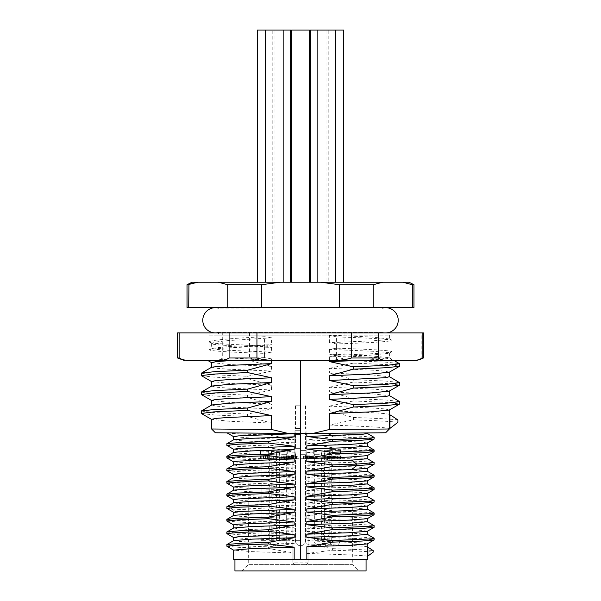<?xml version="1.0" encoding="UTF-8"?>
<svg xmlns="http://www.w3.org/2000/svg" width="601" height="601" viewBox="0 0 601 601"><rect width="100%" height="100%" fill="white"/><g stroke="black" fill="none" stroke-linecap="round" stroke-linejoin="round"><path stroke-width="0.45" stroke-dasharray="3 2.25" d="M291.673 282.215L291.673 30.05L309.327 30.05L291.673 30.05L309.327 30.05L309.327 282.215L291.673 282.215L309.327 282.215M198.15 282.215L188.699 284.739L188.699 307.434L373.236 307.434L373.236 284.739L382.687 282.215L192.065 282.215M382.687 282.215L408.935 282.215M328.214 282.215L310.559 282.215L328.214 282.215L328.214 30.05L317.839 30.05L335.493 30.05L326.012 30.05L326.012 282.215L343.659 282.215L326.012 282.215M335.493 282.215L317.839 282.215L335.493 282.215M283.161 282.215L265.507 282.215L283.161 282.215M274.988 282.215L257.341 282.215L274.988 282.215L274.988 30.05L265.507 30.05L283.161 30.05L272.786 30.05L272.786 282.215L290.441 282.215L272.786 282.215M218.313 282.215L227.764 284.739L261.443 284.739L280.336 282.215M227.764 284.739L227.764 307.434M188.699 284.739L187.024 284.739M188.699 307.434L187.024 307.434M215.451 307.682L382.454 307.712L218.546 308.08M413.976 284.739L412.301 284.739L412.301 307.434L413.976 307.434M373.236 307.434L412.301 307.434M261.443 307.434L261.443 284.739M320.664 282.215L339.557 284.739L339.557 307.434M373.236 284.739L339.557 284.739M402.85 282.215L412.301 284.739M385.549 307.682L382.454 308.08M382.454 332.496A12.606 12.606 -90 0 0 385.609 332.901L382.454 332.496L218.546 332.496L382.454 332.496L382.454 335.17L218.546 335.17L382.454 335.17M215.391 332.901L385.609 332.901L215.391 332.901L218.546 332.496L218.546 335.17M209.14 335.17L300.5 335.17L209.14 335.17M329.431 342.683L329.431 335.17L300.5 335.17L389.388 335.17L329.431 335.17L371.32 337.003L389.388 338.956L385.158 339.888L372.868 340.82L329.431 342.683L336.59 343.915L336.59 355.191C372.838 353.989 391.259 352.787 391.86 351.585C389.125 350.451 370.697 349.316 336.59 348.174L336.59 336.906C370.697 338.04 389.125 339.182 391.86 340.316L391.912 332.901L209.088 332.901L391.912 332.901M264.41 360.638L210.358 360.638C216.751 359.638 234.766 358.632 264.41 357.633L264.41 346.364C230.378 347.498 211.95 348.633 209.14 349.767C209.757 350.969 228.177 352.171 264.41 353.373L264.41 360.638L336.59 360.638L336.59 355.815C370.697 356.956 389.117 358.091 391.86 359.225L391.86 351.585M336.59 355.815L329.431 354.139L371.32 355.912L389.238 357.693L391.86 359.225C392.28 359.699 389.44 360.164 383.34 360.638L336.59 360.638M264.41 346.364L271.569 344.681L229.68 346.461L211.762 348.234L209.088 349.865L209.14 341.774C211.883 340.083 230.303 338.393 264.41 336.703L264.41 345.733C236.103 344.771 218.321 343.817 211.086 342.855L209.14 341.774M264.41 345.733L271.569 347.416C240.753 346.379 221.416 345.35 213.55 344.313L209.088 341.916M389.238 338.776L391.86 340.316C391.259 341.518 372.83 342.713 336.59 343.915M336.59 355.191L329.431 356.874L371.32 355.093L389.238 353.313L391.912 351.683M389.238 353.313L385.158 352.209L372.868 351.277L329.431 349.406L336.59 348.174M329.431 349.406L329.431 354.139M336.59 336.906L329.431 335.223M389.238 410.055L385.158 408.943L372.868 408.011L329.431 406.148L329.431 410.874L353.388 417.485L353.388 419.844L329.431 425.057L329.431 429.497L312.978 433.411L300.5 433.516L300.5 360.638M329.431 406.148L353.388 400.935L353.388 398.568L329.431 391.965L371.32 393.738L389.388 395.691M389.238 391.138L385.158 390.034L372.868 389.102L329.431 387.232L329.431 391.965M329.431 387.232L353.388 382.018L353.388 379.659L329.431 373.048L371.32 374.829L389.388 376.782M389.238 372.229L385.158 371.118L372.868 370.186L329.431 368.323L329.431 373.048M329.431 368.323L353.388 363.109L353.065 360.638M416.245 360.638L384.828 360.638C379.208 360.72 374.904 359.841 371.906 357.993L344.05 357.993C338.371 359.841 330.219 360.72 319.589 360.638L384.828 360.638M177.565 357.993L178.136 357.993C180.811 359.841 184.657 360.72 189.676 360.638L319.589 360.638M208.074 360.638L210.358 360.638M281.411 360.638L216.172 360.638M178.136 357.993L178.136 332.901L222.716 332.901L222.716 357.993C220.041 359.841 216.195 360.72 211.184 360.638M222.716 357.993L249.535 357.993C255.215 359.841 263.366 360.72 273.996 360.638M222.716 332.901L344.05 332.901L344.05 357.993M249.535 332.901L249.535 357.993M344.05 332.901L371.906 332.901L371.906 357.993M371.906 332.901L421.834 332.901L421.834 357.993C418.837 359.841 414.525 360.72 408.913 360.638M421.834 357.993L423.435 357.993M178.136 332.901L177.565 332.901M423.435 332.901L421.834 332.901M250.444 360.638L271.569 366.325L229.68 364.552L211.612 362.598M229.77 360.638L271.569 358.865L264.41 357.633M271.569 358.865L271.569 360.638M211.95 343.764L211.612 343.374L215.842 341.984L228.132 340.602L271.569 337.822L271.569 344.681M271.569 337.822L264.41 336.703M329.431 356.874L329.431 360.638M389.238 357.693L380.148 359.255L354.342 360.638M353.388 360.743L386.015 362.185L399.492 363.62M353.388 363.109L387.299 364.627L399.627 366.144M353.388 379.659L386.015 381.094L399.492 382.536M353.388 382.018L387.299 383.536L399.627 385.053M353.388 398.568L386.015 400.011L399.492 401.445M353.388 400.935L387.299 402.452L399.627 403.97M329.431 425.057C365.055 426.319 390.492 427.574 389.38 428.836L389.388 428.821M389.38 414.652C390.492 413.39 365.055 412.136 329.431 410.874M312.978 433.411L385.639 432.773L389.388 428.994L329.431 429.497M326.891 433.749L300.5 433.516L300.5 559.606L234.938 559.606L366.062 559.606L300.5 559.606L306.833 559.606L306.833 553.468L332.571 550.238L332.571 548.668L306.833 544.01L306.833 540.862L332.571 537.632L332.571 536.054L306.833 531.404L306.833 528.249L332.571 525.026L332.571 523.448L306.833 518.798L306.833 515.643L332.571 512.413L332.571 510.842L306.833 506.185L306.833 503.037L332.571 499.807L332.571 498.229L306.833 493.579L306.833 490.424L332.571 487.201L332.571 485.623L306.833 480.973L306.833 477.818L332.571 474.587L332.571 473.017L306.833 468.359L306.833 465.212L332.571 461.981L332.571 460.404L306.833 455.753L306.833 452.598L332.571 449.375L332.571 447.798L306.833 443.147L306.833 439.992L332.571 436.769L332.571 435.192L326.891 433.749L300.5 433.516L364.912 432.953L367.324 433.494M367.324 432.938L300.5 433.516L215.361 432.773L211.612 428.994L271.569 429.497L288.022 433.411M300.5 433.516L268.429 433.381L268.429 434.959L294.167 439.609L252.247 438.182L233.676 436.649M264.335 433.201L269.053 433.246M286.94 433.404L273.958 433.283M271.569 366.325L271.569 371.057L247.612 376.271L247.612 378.63L271.569 385.241L271.569 389.966L247.612 395.18L247.612 397.546L271.569 404.15L271.569 408.883L247.612 414.097L247.612 416.455L271.569 423.066L271.569 429.497M271.569 347.416L271.569 352.141L264.41 353.373M211.762 367.151L215.842 368.255L228.132 369.187L271.569 371.057M201.373 373.236L213.701 374.754L247.612 376.271M201.508 375.76L214.985 377.195L247.612 378.63M271.569 385.241L229.68 383.461L211.612 381.507M211.762 386.06L215.842 387.172L228.132 388.103L271.569 389.966M201.373 392.145L213.701 393.663L247.612 395.18M201.508 394.669L214.985 396.104L247.612 397.546M271.569 404.15L229.68 402.377L211.612 400.424M211.762 404.976L215.842 406.081L228.132 407.012L271.569 408.883M201.373 411.061L213.701 412.579L247.612 414.097M201.508 413.586L214.985 415.021L247.612 416.455M271.569 423.066L229.68 421.286L211.612 419.333M213.55 344.313L211.086 342.855M211.762 348.234L215.842 349.346L228.132 350.278L271.569 352.141M332.571 435.192L361.952 436.266L374.07 437.34M306.833 559.606L367.324 559.606M300.5 559.606L294.167 559.606L294.167 553.085L252.247 551.658L233.676 550.125M233.676 559.606L294.167 559.606M367.294 547.03C369.097 546.024 340.872 545.017 306.833 544.01M367.234 543.928L362.824 543.079L349.94 542.342L306.833 540.862M306.833 553.468C340.872 554.475 369.097 555.482 367.294 556.488L367.324 556.466M332.571 548.668C354.951 549.306 368.488 549.945 373.183 550.591M332.571 550.238C354.951 550.884 368.488 551.523 373.183 552.161M233.766 439.699L238.176 440.541L251.06 441.284L294.167 442.764L294.167 439.609M294.167 442.764L268.429 445.987L268.429 447.565L294.167 452.222L252.247 450.788L233.676 449.255M233.766 452.305L238.176 453.154L251.06 453.89L294.167 455.37L294.167 452.222M294.167 455.37L268.429 458.601L268.429 460.171L294.167 464.828L252.247 463.401L233.676 461.868M233.766 464.911L238.176 465.76L251.06 466.496L294.167 467.984L294.167 464.828M294.167 467.984L268.429 471.207L268.429 472.784L294.167 477.434L252.247 476.007L233.676 474.474M233.766 477.525L238.176 478.366L251.06 479.11L294.167 480.59L294.167 477.434M294.167 480.59L268.429 483.813L268.429 485.39L294.167 490.048L252.247 488.613L233.676 487.08M233.766 490.131L238.176 490.972L251.06 491.716L294.167 493.196L294.167 490.048M294.167 493.196L268.429 496.426L268.429 497.996L294.167 502.654L252.247 501.226L233.676 499.694M233.766 502.737L237.868 503.555L294.167 505.809L294.167 502.654M294.167 505.809L268.429 509.032L268.429 510.61L294.167 515.26L237.868 513.014L233.676 512.3M233.766 515.35L238.176 516.191L251.06 516.935L294.167 518.415L294.167 515.26M294.167 518.415L268.429 521.638L268.429 523.216L294.167 527.873L252.247 526.438L233.676 524.906M233.766 527.956L238.176 528.797L251.06 529.541L294.167 531.021L294.167 527.873M294.167 531.021L268.429 534.251L268.429 535.822L294.167 540.479L252.247 539.052L233.676 537.519M233.766 540.562L238.176 541.411L251.06 542.147L294.167 543.627L294.167 540.479M294.167 543.627L268.429 546.857L268.429 548.435L294.167 553.085M262.036 433.186L268.429 433.381M227.11 432.878C230.296 433.569 244.066 434.268 268.429 434.959M226.847 443.741L238.101 444.868L268.429 445.987M226.93 445.416L239.048 446.49L268.429 447.565M226.847 456.347L238.101 457.474L268.429 458.601M226.93 458.022L239.048 459.096L268.429 460.171M226.847 468.96L238.101 470.08L268.429 471.207M226.93 470.628L239.048 471.702L268.429 472.784M226.847 481.566L238.101 482.693L268.429 483.813M226.93 483.234L239.048 484.316L268.429 485.39M226.847 494.172L238.101 495.299L268.429 496.426M226.93 495.848L239.048 496.922L268.429 497.996M226.847 506.786L231.468 507.499L268.429 509.032M226.93 508.454L231.468 509.077L268.429 510.61M226.847 519.392L238.101 520.519L268.429 521.638M226.93 521.059L239.048 522.141L268.429 523.216M226.847 531.998L238.101 533.125L268.429 534.251M226.93 533.673L239.048 534.747L268.429 535.822M226.847 544.611L238.101 545.731L268.429 546.857M226.93 546.279L239.048 547.353L268.429 548.435M332.571 436.769L362.899 437.889L374.153 439.015M367.234 443.057L362.824 442.216L349.94 441.472L306.833 439.992M306.833 443.147L348.753 444.575L367.324 446.107M332.571 447.798L361.952 448.872L374.07 449.954M332.571 449.375L362.899 450.495L374.153 451.621M367.234 455.663L362.824 454.822L349.94 454.078L306.833 452.598M306.833 455.753L348.753 457.181L367.324 458.713M332.571 460.404L361.952 461.485L374.07 462.56M332.571 461.981L362.899 463.108L374.153 464.227M367.234 468.277L362.824 467.428L349.94 466.692L306.833 465.212M306.833 468.359L348.753 469.787L367.324 471.319M332.571 473.017L361.952 474.091L374.07 475.166M332.571 474.587L362.899 475.714L374.153 476.841M367.234 480.883L362.824 480.041L349.94 479.297L306.833 477.818M306.833 480.973L348.753 482.4L367.324 483.933M332.571 485.623L361.952 486.697L374.07 487.779M332.571 487.201L362.899 488.32L374.153 489.447M367.234 493.489L362.824 492.647L349.94 491.903L306.833 490.424M306.833 493.579L348.753 495.006L367.324 496.539M332.571 498.229L361.952 499.311L374.07 500.385M332.571 499.807L362.899 500.933L374.153 502.053M367.234 506.102L362.824 505.253L349.94 504.517L306.833 503.037M306.833 506.185L348.753 507.612L367.324 509.145M332.571 510.842L361.952 511.917L374.07 512.991M332.571 512.413L362.899 513.539L374.153 514.666M367.234 518.708L362.824 517.867L349.94 517.123L306.833 515.643M306.833 518.798L348.753 520.226L367.324 521.758M332.571 523.448L361.952 524.523L374.07 525.605M332.571 525.026L362.899 526.145L374.153 527.272M367.234 531.314L362.824 530.473L349.94 529.729L306.833 528.249M306.833 531.404L348.753 532.832L367.324 534.364M332.571 536.054L361.952 537.136L374.07 538.211M332.571 537.632L362.899 538.759L374.153 539.878M234.938 570.95L366.062 570.95M359.128 570.95L241.872 570.95L359.128 570.95L352.772 564.647L305.541 564.647A2.524 2.524 0 0 0 308.065 562.123C307.922 563.648 307.081 564.489 305.541 564.647L248.228 564.647L352.772 564.647L351.848 458.736L249.152 458.736L292.935 458.736L292.935 562.123C293.078 563.648 293.919 564.489 295.459 564.647L305.541 564.647M241.872 570.95L248.228 564.647L249.152 458.736M295.459 564.647A2.524 2.524 0 0 1 292.935 562.123L292.935 458.736L308.065 458.736L308.065 562.123L308.065 458.736L351.848 458.736M319.386 458.736L313.707 458.736L319.386 458.736M334.832 458.736L340.512 458.736L334.832 458.736M326.666 458.736L332.345 458.736L326.666 458.736M300.5 458.736L306.172 458.736L300.5 458.736M281.614 458.736L287.293 458.736L281.614 458.736M266.168 458.736L260.488 458.736L266.168 458.736M274.334 458.736L268.655 458.736L274.334 458.736M292.98 458.736L287.346 458.736L292.98 458.736L292.98 456.212L293.476 456.212L287.346 456.212L292.98 456.212M311.551 458.736L303.588 458.736L313.775 458.736L308.343 458.736L311.356 458.736L311.356 456.212L303.588 456.212L313.775 456.212L311.265 456.212L311.265 458.736L316.975 458.736L307.667 458.736L311.558 458.736L311.551 456.212L312.618 456.212L306.683 456.212L316.975 456.212L307.667 456.212L311.558 456.212L311.558 458.736M305.909 458.736L305.939 456.212L305.909 458.736M313.564 458.736L313.775 456.212L313.564 458.736M311.776 458.736L311.664 456.212L311.776 458.736M328.492 458.736L322.001 458.736L334.081 458.736L324.179 458.736L328.492 458.736L328.492 456.212L322.001 456.212L328.492 456.212M321.941 458.736L322.001 456.212L321.941 458.736M333.337 458.736L334.081 458.736L334.081 456.212L324.179 456.212L331.692 456.212L331.692 458.736L330.986 458.736L330.986 456.212L334.081 456.212L333.337 456.212L333.337 458.736M328.935 458.736L328.867 456.212L328.935 458.736M324.179 458.736L324.442 456.212L324.179 458.736M329.506 458.736L337.409 458.736L329.506 458.736L329.506 456.212L325.081 456.212L337.409 456.212L329.506 456.212M306.683 458.736L307.194 458.736L307.194 456.212L306.683 456.212L306.683 458.736M315.074 458.736L314.909 456.212L315.074 458.736M312.798 458.736L312.618 456.212L312.798 458.736M288.72 458.736L283.139 458.736L291.853 458.736L283.935 458.736L288.72 458.736L288.72 456.212L283.139 456.212L288.72 456.212M281.711 458.736L283.139 458.736L283.139 456.212L281.711 456.212L281.711 458.736M292.424 458.736L291.335 458.736L291.335 456.212L295.519 456.212L291.868 456.212L292.424 456.212L292.432 458.736L295.519 458.736L292.432 458.736L292.424 456.212M284.589 458.736L283.935 458.736L283.935 456.212L284.589 456.212L284.589 458.736M261.187 458.736L274.064 458.736L261.187 458.736L261.187 456.212L274.064 456.212L261.187 456.212M293.123 458.736L286.084 458.736L293.123 458.736L293.123 456.212L297.848 456.212L285.851 456.212L293.123 456.212L292.589 456.212L292.589 458.736L293.123 458.736M289.795 458.736L289.795 456.212M319.386 450.389L313.737 450.389L319.386 450.389M319.386 454.679L314.338 454.679L319.386 454.679M334.832 450.389L340.482 450.389L334.832 450.389M334.832 454.679L339.881 454.679L334.832 454.679M326.666 450.389L332.315 450.389L326.666 450.389M326.666 454.679L331.714 454.679L326.666 454.679M300.5 450.389L306.142 450.389L300.5 450.389M300.5 454.679L305.541 454.679L300.5 454.679M281.614 450.389L287.263 450.389L281.614 450.389M281.614 454.679L286.662 454.679L281.614 454.679M266.168 450.389L260.518 450.389L266.168 450.389M266.168 454.679L261.119 454.679L266.168 454.679M274.334 450.389L268.685 450.389L274.334 450.389M274.334 454.679L269.286 454.679L274.334 454.679M293.476 458.736L293.476 456.212L293.491 458.736M289.149 458.736L289.149 456.212M287.346 458.736L287.346 456.212L287.338 458.736L285.851 458.736L289.592 458.736L287.338 458.736L287.368 456.212M290.959 458.736L290.959 456.212M293.273 458.736L293.273 456.212M290.779 458.736L290.779 456.212M303.588 458.736L303.588 456.212M308.351 456.212L308.343 458.736L308.351 456.212M313.647 458.736L313.647 456.212M309.245 458.736L309.245 456.212M304.181 458.736L304.181 456.212M327.102 458.736L327.079 456.212M328.078 458.736L328.078 456.212M329.543 458.736L329.543 456.212M332.248 458.736L332.248 456.212M327.342 458.736L327.342 456.212M337.214 458.736L337.214 456.212M337.409 458.736L337.409 456.212M329.799 458.736L329.799 456.212M329.896 458.736L329.896 456.212M327.988 458.736L327.988 456.212M327.883 458.736L327.883 456.212L327.868 458.736M325.269 458.736L325.269 456.212M313.707 458.736L313.737 450.389L314.338 454.679L314.338 540.69A5.041 5.041 0 0 0 319.386 545.731A5.041 5.041 0 0 0 324.427 540.69L314.338 540.69L324.427 540.69L324.427 454.679L325.028 450.389L325.081 456.212M327.703 458.736L327.703 456.212M334.727 456.212L329.393 456.212L334.727 456.212L334.727 458.736L329.618 458.736L329.618 456.212L329.393 458.736L334.727 458.736M329.393 458.736L329.393 456.212M309.049 458.736L309.049 456.212M309.688 458.736L309.688 456.212M307.667 458.736L307.667 456.212M310.537 458.736L310.537 456.212M316.975 458.736L316.975 456.212M316.344 458.736L316.344 456.212M311.461 458.736L311.461 456.212L311.468 458.736M310.371 458.736L310.371 456.212L310.364 458.736M286.527 458.736L286.527 456.212M286.136 456.212L285.851 458.736L286.136 456.212M289.592 458.736L289.607 456.212M263.246 458.736L263.246 456.212M263.576 458.736L263.576 456.212M265.499 458.736L265.499 456.212M274.064 458.736L274.064 456.212M273.365 458.736L273.365 456.212M264.921 458.736L264.921 456.212M286.076 456.212L286.084 458.736L286.076 456.212M297.848 456.212L297.848 458.736L297.848 456.212M295.519 456.212L294.873 456.212L294.873 458.736L295.519 458.736L295.519 456.212L295.519 458.736M290.922 456.212L288.435 456.212L291.41 456.212L290.922 456.212L290.922 458.736L288.435 458.736L290.922 458.736M291.41 458.736L290.989 458.736L290.989 456.212L291.41 456.212L291.41 458.736L291.41 456.212M288.833 456.212L288.833 458.736L288.435 458.736L288.435 456.212L288.435 458.736M353.388 417.485C377.323 418.304 392.168 419.13 397.922 419.956M353.388 419.844C377.323 420.67 392.168 421.496 397.922 422.323M310.559 30.05L328.214 30.05M326.012 30.05L343.659 30.05M257.341 30.05L274.988 30.05M272.786 30.05L290.441 30.05M300.5 428.475L294.933 428.475L300.5 428.475M300.5 405.78L295.008 405.78L300.5 405.78M300.5 434.508L295.459 434.508L300.5 434.508M300.5 448.647L294.858 448.647L300.5 448.647M300.5 430.707L294.926 430.707L300.5 430.707M237.868 513.014L231.468 509.077L231.468 507.499L237.868 503.555M308.065 562.123L292.935 562.123M334.832 540.69L339.881 540.69L334.832 540.69M326.666 540.69L331.714 540.69L326.666 540.69M300.5 540.69L295.459 540.69L300.5 540.69M281.614 540.69L286.662 540.69L281.614 540.69M266.168 540.69L261.119 540.69L266.168 540.69M274.334 540.69L269.286 540.69L274.334 540.69M291.124 458.736L291.124 456.212M290.058 458.736L290.058 456.212M311.265 458.736L311.265 456.212M309.545 458.736L309.545 456.212L309.56 458.736M309.117 458.736L309.117 456.212M310.987 458.736L310.987 456.212M307.832 458.736L307.832 456.212M307.599 458.736L307.599 456.212M308.283 458.736L308.283 456.212M326.193 458.736L326.193 456.212M324.976 458.736L324.976 456.212M326.982 458.736L326.982 456.212M329.25 458.736L329.25 456.212M330.783 458.736L330.783 456.212M330.986 458.736L330.986 456.212M328.409 458.736L328.409 456.212M325.291 458.736L325.291 456.212M323.721 458.736L323.721 456.212M322.79 458.736L322.79 456.212M324.315 458.736L324.315 456.212M309.327 458.736L309.327 456.212M310.221 458.736L310.221 456.212M311.634 458.736L311.634 456.212M312.655 458.736L312.655 456.212M312.978 458.736L312.978 456.212M283.897 458.736L283.897 456.212M284.769 458.736L284.769 456.212M286.301 458.736L286.301 456.212M289.058 458.736L289.058 456.212M291.853 458.736L291.868 456.212M286.256 458.736L286.256 456.212M286.737 458.736L286.737 456.212M288.112 458.736L288.112 456.212M288.75 458.736L288.75 456.212M265.777 458.736L265.777 456.212M269.361 458.736L269.361 456.212M269.992 458.736L269.992 456.212M267.565 458.736L267.565 456.212M295.249 458.736L295.249 456.212M290.095 458.736L290.095 456.212M287.075 458.736L287.075 456.212M290.704 458.736L290.704 456.212M296.428 458.736L296.428 456.212M296.736 458.736L296.736 456.212M293.664 458.736L293.664 456.212M293.709 458.736L293.709 456.212M294.956 458.736L294.956 456.212M289.862 458.736L289.862 456.212M288.961 458.736L288.961 456.212M290.005 458.736L290.005 456.212M385.609 307.682L215.391 307.682M209.088 332.901L209.088 335.17M389.388 353.14L389.388 357.865M211.612 343.374L211.612 348.415M329.16 458.736L329.19 450.389L329.791 454.679L329.791 540.69A5.041 5.041 0 0 0 334.832 545.731A5.041 5.041 0 0 0 339.881 540.69L339.881 454.679L340.482 450.389L340.512 458.736M320.994 458.736L321.024 450.389L321.625 454.679L321.625 540.69A5.041 5.041 0 0 0 326.666 545.731A5.041 5.041 0 0 0 331.714 540.69L331.714 454.679L332.315 450.389L332.345 458.736M306.142 450.389L306.172 458.736L306.142 450.389L305.541 454.679L305.541 540.69A5.041 5.041 0 0 1 300.5 545.731A5.041 5.041 0 0 0 305.541 540.69L305.541 454.679L306.142 450.389M295.459 454.679L294.858 450.389L294.828 458.736L294.858 450.389L295.459 454.679L295.459 540.69A5.041 5.041 0 0 0 300.5 545.731A5.041 5.041 0 0 1 295.459 540.69L295.459 454.679M275.942 458.736L275.972 450.389L276.573 454.679L276.573 540.69A5.041 5.041 0 0 0 281.614 545.731A5.041 5.041 0 0 0 286.662 540.69L286.662 454.679L287.263 450.389L287.293 458.736M260.488 458.736L260.518 450.389L261.119 454.679L261.119 540.69A5.041 5.041 0 0 0 266.168 545.731A5.041 5.041 0 0 0 271.209 540.69L271.209 454.679L271.81 450.389L271.84 458.736M268.655 458.736L268.685 450.389L269.286 454.679L269.286 540.69A5.041 5.041 0 0 0 274.334 545.731A5.041 5.041 0 0 0 279.375 540.69L279.375 454.679L279.976 450.389L280.006 458.736M311.806 458.736L311.806 456.212M308.245 458.736L308.245 456.212M313.977 458.736L313.977 456.212M305.751 458.736L305.751 456.212M324.142 458.736L324.142 456.212M328.815 458.736L328.815 456.212M332.015 458.736L332.015 456.212M334.148 458.736L334.148 456.212M306.623 458.736L306.623 456.212M315.3 458.736L315.3 456.212M283.92 458.736L283.92 456.212M291.981 458.736L291.981 456.212M285.783 458.736L285.783 456.212M293.416 458.736L293.416 456.212M289.712 458.736L289.712 456.212M389.388 335.17L389.388 338.956M295.459 405.78L295.459 428.475L295.459 405.78M295.008 405.78L294.933 428.475L295.008 405.78M305.992 405.78L306.067 428.475L305.992 405.78M305.541 405.78L305.541 428.475L305.541 405.78M295.459 434.508L295.459 448.647L295.459 434.508L294.926 430.707L294.858 448.647L294.926 430.707L295.459 434.508M306.074 430.707L306.142 448.647L306.074 430.707L305.541 434.508L305.541 448.647L305.541 434.508L306.074 430.707"/><path stroke-width="0.9" d="M309.327 282.215L309.327 30.05L291.673 30.05L291.673 282.215M373.236 307.434L412.301 307.434L412.301 284.739L413.976 284.739L408.935 282.215L382.687 282.215L373.236 284.739L373.236 307.434L188.699 307.434L188.962 284.626M215.451 307.682L187.024 307.434L187.024 284.739L192.065 282.215L382.687 282.215M187.024 284.739L198.15 282.215M187.024 307.434L188.699 307.434M227.764 307.434L227.764 284.739L218.313 282.215M227.764 284.739L261.443 284.739L261.443 307.434M280.336 282.215L261.443 284.739M339.557 307.434L339.557 284.739L320.664 282.215M373.236 284.739L339.557 284.739M412.301 284.739L402.85 282.215M412.301 307.434L413.976 307.434L413.976 284.739M385.609 332.901A12.606 12.606 -90 0 0 398.117 318.703A12.606 12.606 -90 0 0 382.454 308.08M218.546 308.08A12.606 12.606 -90 0 0 202.785 320.288A12.606 12.606 -90 0 0 218.546 332.496M389.816 360.638C384.805 360.72 380.959 359.841 378.284 357.993L378.284 332.901L423.435 332.901L423.435 357.993L416.245 360.638L189.676 360.638M210.358 360.638L216.172 360.638C221.792 360.72 226.096 359.841 229.094 357.993L256.95 357.993C262.629 359.841 270.781 360.72 281.411 360.638L394.331 360.638L399.627 363.778L387.299 365.295L353.388 366.813L353.388 369.179L329.431 375.783L329.431 380.508L353.388 385.722L353.388 388.088L329.431 394.692L329.431 399.425L353.388 404.638L353.388 407.005L329.431 413.608L329.431 429.497L389.388 428.994L385.639 432.773L312.978 433.411L329.431 429.497M378.284 332.901L179.166 332.901L179.166 357.993C182.163 359.841 186.475 360.72 192.087 360.638M229.094 332.901L229.094 357.993M179.166 357.993L177.565 357.993L184.755 360.638M423.435 357.993L422.864 357.993C420.189 359.841 416.343 360.72 411.324 360.638M422.864 332.901L422.864 357.993M378.284 357.993L351.465 357.993C345.785 359.841 337.634 360.72 327.004 360.638M256.95 332.901L256.95 357.993M351.465 332.901L351.465 357.993M177.565 357.993L177.565 332.901L179.166 332.901M211.612 367.234L211.612 362.598L216.27 361.614L229.77 360.638M288.022 433.411L215.361 432.773L211.612 428.994L211.612 419.333L215.842 418.401L228.132 417.47L271.569 415.607L271.569 429.497L288.022 433.411L300.5 433.516L300.5 360.638M271.569 415.607L247.612 410.393L247.612 408.026L271.569 401.423L229.68 403.196L211.762 404.976L201.508 410.904L201.508 413.586L211.762 419.513M211.612 405.059L211.612 400.424L215.842 399.492L228.132 398.553L271.569 396.69L271.569 401.423M271.569 396.69L247.612 391.476L247.612 389.11L271.569 382.506L229.68 384.287L211.762 386.06L201.508 391.987L201.508 394.669L211.762 400.597M211.612 386.15L211.612 381.507L215.842 380.576L228.132 379.644L271.569 377.781L271.569 382.506M271.569 377.781L247.612 372.567L247.612 370.201L271.569 363.597L229.68 365.37L211.762 367.151L201.508 373.078L201.508 375.76L211.762 381.688M271.569 360.638L271.569 363.597M329.431 360.638L329.431 361.599L353.388 366.813M294.167 547.165L251.06 548.645L233.676 550.125L233.676 559.606L294.167 559.606L294.167 547.165L268.429 543.935L268.429 542.357L294.167 537.707L294.167 534.552L268.429 531.329L268.429 529.751L294.167 525.101L294.167 521.946L268.429 518.723L268.429 517.145L294.167 512.488L294.167 509.34L268.429 506.11L268.429 504.539L294.167 499.882L294.167 496.727L268.429 493.504L268.429 491.926L294.167 487.276L294.167 484.121L268.429 480.898L268.429 479.32L294.167 474.662L294.167 471.515L268.429 468.284L268.429 466.714L294.167 462.056L294.167 458.901L268.429 455.678L268.429 454.101L294.167 449.45L294.167 446.295L268.429 443.072L268.429 441.495L294.167 436.837L294.167 433.689L288.112 433.411L312.978 433.411M354.342 360.638L329.431 361.599M399.627 363.778L399.492 366.302L386.015 367.737L353.388 369.179M329.431 375.783L371.32 374.002L389.238 372.229L399.492 366.302M389.388 372.139L389.388 376.782L385.158 377.713L329.431 380.508M389.238 376.602L399.627 382.694L387.299 384.212L353.388 385.722M399.627 382.694L399.492 385.211L386.015 386.653L353.388 388.088M329.431 394.692L371.32 392.919L389.238 391.138L399.492 385.211M389.388 391.056L389.388 395.691L385.158 396.622L329.431 399.425M389.238 395.518L399.627 401.603L387.299 403.121L353.388 404.638M399.627 401.603L399.492 404.127L386.015 405.562L353.388 407.005M329.431 413.608L371.32 411.828L389.238 410.055L399.492 404.127M389.238 414.427L391.814 415.922L389.38 414.652L389.388 409.965M288.112 433.411L286.94 433.404M273.958 433.283L264.335 433.201M300.5 433.516L306.833 433.576L300.5 433.516L300.5 559.606L306.833 559.606L306.833 546.782L348.753 545.355L367.234 543.928L374.07 539.976L361.952 541.05L332.571 542.132L306.833 546.782M211.612 428.994L271.569 429.497M247.612 370.201L214.985 371.636L201.508 373.078M247.612 372.567L213.701 374.085L201.373 375.602M247.612 389.11L214.985 390.552L201.508 391.987M247.612 391.476L213.701 392.994L201.373 394.511M247.612 408.026L214.985 409.461L201.508 410.904M247.612 410.393L213.701 411.91L201.373 413.42M367.324 432.938L367.324 433.494L362.824 434.238L306.833 436.461L306.833 433.576M306.833 436.461L332.571 439.684L332.571 441.262L306.833 445.912L348.753 444.485L367.234 443.057L374.07 439.106L361.952 440.187L332.571 441.262M367.234 433.396L374.07 437.34L371.283 438.001L332.571 439.684M367.324 556.466L367.324 559.606L306.833 559.606M294.167 559.606L300.5 559.606M367.234 546.872L369.269 548.044L367.294 547.03L367.324 543.875M369.269 548.044L373.183 550.591L373.183 552.161L367.294 556.488L367.294 547.03M367.324 443.005L367.324 446.107L349.94 447.587L306.833 449.067L306.833 445.912M306.833 449.067L332.571 452.298L332.571 453.868L306.833 458.525L348.753 457.098L367.234 455.663L374.07 451.719L361.952 452.793L332.571 453.868M367.324 455.611L367.324 458.713L351.54 460.126L306.833 461.673L306.833 458.525M306.833 461.673L332.571 464.904L332.571 466.481L306.833 471.131L351.54 469.576L367.234 468.277L374.07 464.325L356.754 465.64L332.571 466.481M367.324 468.224L367.324 471.319L349.94 472.807L306.833 474.287L306.833 471.131M306.833 474.287L332.571 477.51L332.571 479.087L306.833 483.737L348.753 482.31L367.234 480.883L374.07 476.931L361.952 478.013L332.571 479.087M367.324 480.83L367.324 483.933L349.94 485.413L306.833 486.893L306.833 483.737M306.833 486.893L332.571 490.115L332.571 491.693L306.833 496.351L348.753 494.923L367.234 493.489L374.07 489.545L361.952 490.619L332.571 491.693M367.324 493.436L367.324 496.539L349.94 498.019L306.833 499.499L306.833 496.351M306.833 499.499L332.571 502.729L332.571 504.307L306.833 508.957L348.753 507.529L367.234 506.102L374.07 502.151L361.952 503.225L332.571 504.307M367.324 506.05L367.324 509.145L349.94 510.632L306.833 512.112L306.833 508.957M306.833 512.112L332.571 515.335L332.571 516.913L306.833 521.563L348.753 520.135L367.234 518.708L374.07 514.756L361.952 515.838L332.571 516.913M367.324 518.655L367.324 521.758L349.94 523.238L306.833 524.718L306.833 521.563M306.833 524.718L332.571 527.941L332.571 529.519L306.833 534.176L348.753 532.749L367.234 531.314L374.07 527.37L361.952 528.444L332.571 529.519M367.324 531.261L367.324 534.364L349.94 535.844L306.833 537.324L306.833 534.176M306.833 537.324L332.571 540.554L332.571 542.132M233.676 439.752L233.676 436.649L238.176 435.913L294.167 433.689M294.167 436.837L252.247 438.272L233.766 439.699L226.847 443.741L226.93 445.416L233.766 449.36M268.429 441.495L239.048 442.569L226.93 443.651M268.429 443.072L238.101 444.192L226.847 445.318M233.676 452.358L233.676 449.255L238.176 448.519L294.167 446.295M294.167 449.45L252.247 450.878L233.766 452.305L226.847 456.347L226.93 458.022L233.766 461.974M268.429 454.101L239.048 455.182L226.93 456.257M268.429 455.678L238.101 456.805L226.847 457.924M233.676 464.964L233.676 461.868L238.176 461.125L294.167 458.901M294.167 462.056L252.247 463.484L233.766 464.911L226.847 468.96L226.93 470.628L233.766 474.58M268.429 466.714L239.048 467.788L226.93 468.863M268.429 468.284L238.101 469.411L226.847 470.538M233.676 477.577L233.676 474.474L238.176 473.731L294.167 471.515M294.167 474.662L252.247 476.097L233.766 477.525L226.847 481.566L226.93 483.234L233.766 487.186M268.429 479.32L239.048 480.394L226.93 481.476M268.429 480.898L238.101 482.017L226.847 483.144M233.676 490.183L233.676 487.08L238.176 486.344L294.167 484.121M294.167 487.276L252.247 488.703L233.766 490.131L226.847 494.172L226.93 495.848L233.766 499.799M268.429 491.926L239.048 493.008L226.93 494.082M268.429 493.504L238.101 494.631L226.847 495.75M233.676 502.789L233.676 499.694L238.176 498.95L294.167 496.727M294.167 499.882L252.247 501.309L233.766 502.737L226.847 506.786L226.93 508.454L233.766 512.405M268.429 504.539L239.048 505.614L226.93 506.688M268.429 506.11L238.109 507.236L226.847 508.363M233.676 515.403L233.676 512.3L238.169 511.556L294.167 509.34M294.167 512.488L252.247 513.923L233.766 515.35L226.847 519.392L226.93 521.059L233.766 525.011M268.429 517.145L239.048 518.22L226.93 519.294M268.429 518.723L238.101 519.842L226.847 520.969M233.676 528.009L233.676 524.906L238.176 524.17L294.167 521.946M294.167 525.101L252.247 526.529L233.766 527.956L226.847 531.998L226.93 533.673L233.766 537.625M268.429 529.751L239.048 530.826L226.93 531.908M268.429 531.329L238.101 532.456L226.847 533.575M233.676 540.615L233.676 537.519L238.176 536.776L294.167 534.552M294.167 537.707L252.247 539.135L233.766 540.562L226.847 544.611L226.93 546.279L233.766 550.231M268.429 542.357L239.048 543.439L226.93 544.514M268.429 543.935L238.101 545.062L226.847 546.181M374.153 437.438L374.07 439.106M367.234 446.002L374.153 450.044L371.283 450.607L332.571 452.298M374.153 450.044L374.07 451.719M367.234 458.608L374.153 462.657L356.754 464.062L332.571 464.904M374.153 462.657L374.07 464.325M367.234 471.222L374.07 475.166L371.283 475.827L332.571 477.51M374.153 475.263L374.07 476.931M367.234 483.828L374.153 487.869L371.283 488.433L332.571 490.115M374.153 487.869L374.07 489.545M367.234 496.434L374.07 500.385L371.283 501.039L332.571 502.729M374.153 500.483L374.07 502.151M367.234 509.047L374.07 512.991L371.283 513.652L332.571 515.335M374.153 513.089L374.07 514.756M367.234 521.653L374.153 525.695L371.283 526.258L332.571 527.941M374.153 525.695L374.07 527.37M367.234 534.259L374.07 538.211L371.283 538.864L332.571 540.554M374.153 538.308L374.07 539.976M366.062 559.606L366.062 570.95L234.938 570.95L234.938 559.606M391.814 415.922L397.922 419.956L397.922 422.323L389.38 428.836L389.38 414.652M343.659 282.215L343.659 30.05L310.559 30.05L310.559 282.215M335.493 30.05L335.493 282.215M317.839 30.05L317.839 282.215M290.441 282.215L290.441 30.05L283.161 30.05L283.161 282.215M283.161 30.05L265.507 30.05L265.507 282.215M265.507 30.05L257.341 30.05L257.341 282.215M367.88 547.278L367.88 556.09M351.54 469.576L356.754 465.64L356.754 464.062L351.54 460.126M389.966 414.9L389.966 428.408M385.549 307.682L413.976 307.434M385.609 307.682L215.391 307.682M211.762 362.771L208.074 360.638M227.058 432.878L233.766 436.754"/></g></svg>
